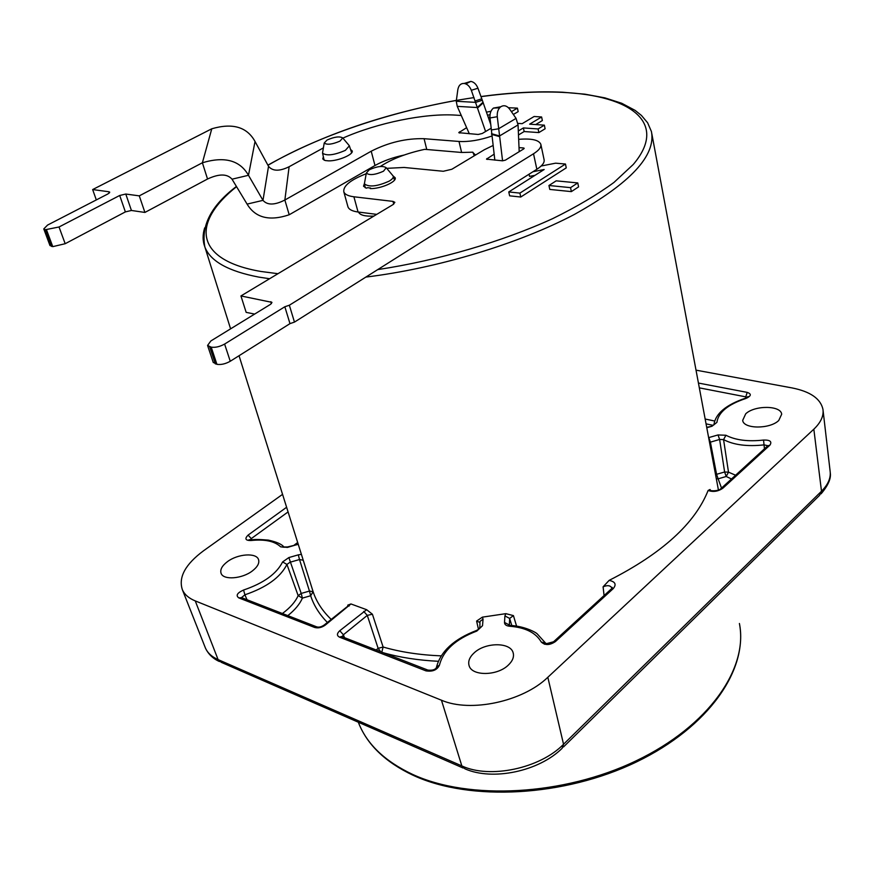 <?xml version="1.0" encoding="UTF-8"?>
<svg xmlns="http://www.w3.org/2000/svg" width="874" height="874" viewBox="0 0 874 874"><rect width="100%" height="100%" fill="white"/><g stroke="black" fill="none" stroke-linecap="round" stroke-linejoin="round"><path stroke-width="1.31" d="M696.01 370.15L792.117 387.936C810.296 391.552 820.577 398.675 822.947 409.305C823.865 415.882 820.828 422.513 813.836 429.189L547.823 677.284C522.925 701.593 470.376 712.845 441.457 700.216L195.252 600.908C188.806 598.264 184.512 594.517 182.371 589.699C178.274 577.288 185.332 564.32 203.533 550.784L282.586 494.334M745.719 413.806C754.699 405.121 780.974 405.317 781.684 414.221L778.756 420.481C769.918 429.276 743.523 429.112 742.681 420.394L745.719 413.806M227.393 561.698C237.739 553.788 256.432 552.466 258.529 559.579C259.6 563.118 257.546 566.887 252.378 570.919C242.174 578.894 223.351 580.314 221.1 573.366C219.898 569.695 221.996 565.806 227.393 561.698M508.155 665.256C512.535 661.137 514.218 657.029 513.191 652.954C510.798 642.073 485.605 642.062 474.265 652.758C469.589 657.04 467.863 661.323 469.098 665.627C471.731 676.203 497.044 676.072 508.155 665.256M301.443 554.356L298.307 554.859L299.509 559.535L309.462 591.064L313.121 591.709L303.234 560.256L299.509 559.535L290.059 562.233L286.934 564.429C280.467 577.343 266.45 587.459 244.895 594.801L243.584 590.026C237.182 592.9 235.587 595.522 238.799 597.892L314.607 627.445C318.147 628.406 321.687 627.63 325.248 625.118L350.966 603.956L366.632 609.702L339.767 630.722C336.741 633.563 336.698 635.715 339.615 637.201L425.955 670.861C432.641 671.898 437.142 669.987 439.458 665.136C443.173 650.496 455.627 639.145 476.811 631.072L482.524 625.686L483.049 619.153L482.404 617.142L505.871 613.657L513.42 615.602L516.567 626.101M287.743 547.332L298.263 544.24M288.103 511.902L251.264 538.613L248.107 535.085C244.469 538.723 245.386 540.547 250.86 540.536C264.713 539.039 274.644 541.148 280.652 546.829L287.47 547.408M745.074 398.73L745.904 398.468C751.29 395.998 751.716 393.966 747.194 392.382L698.424 383.052M767.743 445.696L764.127 444.877C747.314 446.712 733.789 444.964 723.574 439.611L719.619 439.458L718.024 434.946L708.617 437.634M767.558 445.98L769.972 445.084C772.168 441.556 770.027 439.873 763.537 440.059C747.958 441.774 735.427 440.179 725.933 435.252L718.024 434.946M611.876 588.311L612.248 587.426L611.625 588.65L613.166 588.683C616.673 584.466 615.34 581.702 609.134 580.38C662.055 553.461 695.049 523.482 708.115 490.467C713.239 492.248 718.166 491.483 722.907 488.184L769.972 445.084M545.605 643.144L541.246 642.008C545.059 645.493 549.79 645.34 555.416 641.571L613.166 588.683M348.398 605.671L347.743 605.158L347.994 605.977M347.743 605.158L350.966 603.956M323.62 625.445L325.248 625.118M241.77 597.707L238.799 597.892M247.025 599.75L244.895 594.801L241.585 597.576M287.819 615.624C294.942 609.932 299.804 604.098 302.404 598.111L298.154 595.609L286.934 564.429L282.619 561.927C276.566 573.868 263.555 583.231 243.584 590.026M298.307 554.859L288.868 557.557L301.213 593.435L309.462 591.064L310.663 595.74L313.132 591.731L313.711 593.413C317.098 602.798 322.932 611.461 331.213 619.415M303.256 560.321L313.132 591.731M366.632 609.702L372.411 614.225L383.118 647.022C400.39 652.048 419.76 654.997 441.228 655.871M479.957 622.463L476.603 621.064L478.504 629.466M476.603 621.064L482.404 617.142M611.844 587.994C610.391 585.383 607.474 584.99 603.093 586.815L604.076 595.555M603.093 586.815L609.134 580.38M708.115 490.467L710.136 489.516L710.322 490.369M747.15 397.441L745.773 396.862L747.194 392.382M699.32 387.859L745.773 396.862L745.861 398.041M713.916 424.873L713.938 424.775C715.413 413.686 725.944 404.815 745.511 398.162L748.024 396.567L747.336 397.845M713.949 424.731L716.909 422.361C718.308 412.375 727.966 404.411 745.904 398.468M711.36 426.436L711.676 425.889M706.695 427.32L712.015 426.239L716.909 422.361M721.52 488.107L718.144 478.81L726.207 476.494L724.622 471.993L719.619 439.458L709.513 442.408M708.803 437.579L710.387 442.091L716.571 474.309L724.622 471.993L728.501 472.168L735.591 475.227M725.933 435.252L723.574 439.611L728.501 472.168L726.207 476.494L731.505 478.974M764.455 448.821L763.537 440.059M720.537 488.959L721.345 488.26M767.918 445.653L721.367 488.249L722.907 488.184M710.136 489.516L710.049 490.238M716.319 478.821L718.144 478.81L716.571 474.309L715.544 474.702M610.795 589.404L611.603 588.661M553.111 642.139L553.865 641.483M545.769 643.428L545.07 642.947C547.375 644.324 550.314 643.832 553.887 641.472L555.416 641.571M511.017 625.5L509.608 626.232C525.318 627.456 535.86 632.71 541.246 642.008M513.42 615.602L509.651 618.431L509.367 625.271M509.28 624.976L504.517 622.441C504.538 624.626 506.243 625.893 509.608 626.232M505.871 613.657L504.91 615.908L509.651 618.431L511.793 625.566M479.367 628.723L482.524 625.686M436.279 667.987L436.552 666.96C440.758 651.25 454.054 639.091 476.45 630.493C479.116 629.127 480.241 628.231 479.837 627.783L479.946 622.659M436.563 666.938L439.458 665.136M428.85 670.445L425.955 670.861M342.586 636.928L341.494 636.49M436.552 666.96L436.749 666.982C435.634 669.604 432.652 670.642 427.823 670.074L341.483 636.49L339.615 637.201M372.411 614.225L367.288 615.383L343.384 634.764L342.215 636.687M344.498 637.67L343.384 634.764L339.767 630.722M363.704 611.407L367.288 615.383L378.125 648.333L383.118 647.022L381.796 652.168M380.714 651.753L378.125 648.333L376.148 649.983M355.718 176.581L363.529 172.091M548.948 185.496L549.779 189.418L571.367 191.614L578.577 186.883L577.769 182.928L556.17 180.842L548.948 185.496L570.558 187.648L577.769 182.928M529.076 174.188L529.557 176.395L535.008 175.324M532.976 171.73L544.185 169.501L508.766 191.941L509.64 195.831L520.751 197.021L566.254 167.874L565.467 164.028L555.624 163.176L541.159 166.016M518.49 134.967L524.16 131.537L538.865 132.586L545.114 128.773L544.349 125.157L529.644 124.174L541.607 116.974L534.123 116.504L522.16 123.671L517.856 123.387M535.686 124.578L542.361 120.546L541.607 116.974M513.355 114.461L518.173 111.621L517.408 108.125L508.428 107.71M358.482 212.054C359.979 215.168 365.103 216.512 373.864 216.097M207.531 179.017L202.386 162.772L139.283 195.863L144.909 212.437L207.531 179.017C219.068 173.631 227.229 173.697 232.025 179.192L247.091 204.101C255.394 217.866 269.432 221.428 289.207 214.764L284.858 200.026L371.21 151.213C388.537 142.418 406.159 138.245 424.087 138.693L426.752 149.498L424.622 149.356C406.465 153.311 391.694 159.024 380.31 166.486M347.841 206.384L347.961 206.854C348.945 209.509 352.309 211.224 358.056 212L376.727 214.37M366.217 173.718C350.54 179.88 343.067 185.9 343.81 191.788C344.782 194.389 348.147 196.049 353.904 196.781L393.005 201.391L394.862 202.331L393.147 204.516L240.94 295.947L246.162 312.368L254.651 314.072M240.94 295.947L271.967 302.36L270.492 304.349L210.852 340.958L207.575 345.449L211.202 347.164C215.365 347.743 219.833 346.705 224.607 344.061L284.837 306.752L289.349 305.223L294.462 322.102L289.982 323.631L230.255 361.257C225.514 363.912 221.067 364.939 216.916 364.327L213.223 362.36M294.462 322.102L536.855 169.283L533.522 153.769C539.029 150.273 541.465 147.105 540.82 144.265C538.919 139.938 531.534 138.3 518.675 139.337M540.908 144.636L544.076 159.625C544.731 162.531 542.317 165.754 536.855 169.283M519.025 147.608L523.471 147.968L524.192 148.285L523.734 148.886L505.401 160.139L502.528 160.816L486.49 159.144L494.083 154.206M492.991 145.532L484.393 149.705L451.836 169.261L443.293 171.271L404.094 167.458L386.734 168.343M289.349 305.223L533.522 153.769M393.18 176.045L395.157 177.717C397.124 181.716 380.649 188.937 370.226 188.598L370.598 188.03L367.725 187.702L366.337 188.161L363.529 186.238L364.371 183.606M426.752 149.498L461.614 152.469L472.856 152.196L474.287 155.78M350.572 149.498L352.146 150.841C353.948 154.337 338.304 161.067 328.69 160.871L325.161 160.532L322.746 158.937L323.369 156.817M322.703 151.989L322.572 153.19C326.723 156.096 334.327 155.146 345.383 150.339L349.36 145.827L348.813 145.106M323.402 147.892L289.119 166.726C279.494 171.457 272.622 171.315 268.526 166.311L255.033 141.49C247.047 126.949 232.637 122.71 211.781 128.784L92.655 189.56L96.315 199.928M461.253 115.477L455.966 115.139C425.256 113.019 377.393 122.83 342.881 138.103M489.953 117.324L488.238 117.214M424.087 138.693L459.014 141.457C468.901 141.992 479.826 140.201 491.8 136.071M491.079 128.27L482.219 133.504L478.165 134.465L458.763 132.684L466.618 127.67M289.207 214.764L374.99 165.514C383.14 160.958 392.863 157.462 404.159 155.037M511.421 111.654L517.408 108.125M508.766 191.941L519.888 193.11L565.467 164.028M487.561 115.237L490.03 114.734M490.98 111.249L486.49 112.156M518.326 130.98L523.384 127.932L538.1 128.948L544.349 125.157M520.751 197.021L519.888 193.11M571.367 191.614L570.558 187.648M475.074 155.299L473.468 153.016L475.434 155.08M469.327 133.798L457.255 106.355L456.25 101.275L457.834 89.629C458.642 85.368 460.773 83.303 464.203 83.445C467.328 84.024 469.699 86.308 471.326 90.295L485.594 131.504M456.25 101.275L475.707 102.367L482.306 100.248L490.664 124.25M465.787 83.871L470.846 81.402C473.959 81.981 476.33 84.254 477.947 88.219L482.306 100.248M232.025 179.192L248.478 175.292L262.987 200.354C267.368 205.335 274.654 205.226 284.858 200.026L289.119 166.726M247.091 204.101L262.987 200.354L268.526 166.311M144.909 212.437L131.428 210.47L125.364 211.901L65.179 243.715L52.768 246.643L49.938 245.452M92.655 189.56L108.911 191.756L109.731 192.16L108.026 193.886L47.546 225.088L43.776 228.922L45.273 229.731L59.028 226.989L119.694 195.481L125.78 194.039L131.428 210.47M139.283 195.863L125.78 194.039M211.781 128.784L202.386 162.772C224.574 156.107 239.935 160.281 248.478 175.292L255.033 141.49M524.16 131.537L523.384 127.932M538.865 132.586L538.1 128.948M339.997 141.107L342.728 137.928C339.68 136.115 334.458 136.803 327.073 140.015L324.221 143.008C326.909 145.084 332.175 144.45 339.997 141.107M369.232 169.796L366.337 173.074C369.331 175.554 375.033 174.942 383.468 171.228L386.221 167.732C382.812 165.557 377.142 166.257 369.232 169.796M364.633 182.404L364.436 183.911C369.068 187.364 377.328 186.435 389.214 181.115C392.284 179.257 393.617 177.608 393.224 176.166L392.546 175.259M370.598 188.03L370.74 188.598M499.611 107.819L493.46 108.07C490.838 110.2 489.691 113.5 490.008 117.957L494.837 160.139M519.189 151.672L518.053 124.895L516.064 118.383L509.837 109.359C506.996 105.678 503.959 104.825 500.726 106.792C498.104 108.933 496.956 112.243 497.273 116.723L502.572 160.816M516.064 118.383L498.519 128.806L491.264 129.975M327.389 622.463C319.338 614.247 313.755 605.343 310.663 595.74L302.404 598.111L301.213 593.435L298.154 595.609C295.423 601.804 290.168 607.769 282.4 613.515M284.214 547.277L280.652 546.829M297.073 544.666L287.448 546.971L283.853 546.96C281.789 544.196 276.588 541.913 268.263 540.099C259.054 539.324 253.384 539.302 251.231 540.012L250.86 540.536M251.854 539.946L251.264 538.613L250.084 540.034M413.817 775.599C470.343 801.633 564.298 796.826 636.6 761.877C708.934 726.993 748.363 669.571 739.415 623.49C748.461 668.249 709.142 725.912 636.174 760.806C563.38 795.799 468.814 800.475 412.55 774.375C384.636 761.199 366.567 743.818 358.318 722.219C366.862 744.386 385.15 762.084 413.151 775.304M823.068 410.398L830.103 471.064C831.032 477.805 828.159 484.524 821.494 491.221L563.544 744.277C540.001 768.486 489.822 779.084 461.843 765.919L218.085 659.597C211.814 656.811 207.586 652.944 205.412 648.005L204.986 646.913M563.479 746.964L819.572 495.339L821.494 491.221L813.836 429.189M441.457 700.216L461.843 765.919L464.924 768.814C492.641 781.138 539.061 771.316 562.146 748.275L563.544 744.277L547.823 677.284M463.122 768.028L221.308 662.339L218.085 659.597L195.252 600.908M288.868 557.557L282.619 561.927M286.639 507.248L248.107 535.085M706.771 427.747L712.015 426.239M504.91 615.908L504.517 622.441M706.05 423.857L713.108 425.354M383.282 652.758C399.768 657.434 418.122 660.285 438.355 661.301M347.481 606.436L348.081 605.944M348.529 605.911L348.966 604.633L348.114 605.933L349.141 606.053M317.47 627.117L314.607 627.445M269.596 278.73L258.923 277.124C228.376 271.29 210.361 261.25 204.877 247.003C202.604 241.027 202.528 234.658 204.669 227.885M277.965 273.704L260.845 271.453C193.667 259.96 191.734 222.127 236.548 186.675M267.968 165.284C321.566 133.973 400.882 108.267 474.014 97.604M481.039 96.621C510.383 92.666 537.423 91.257 562.135 92.36C631.094 95.419 668.555 122.928 633.257 164.476L613.974 182.426C597.204 194.716 576.785 206.777 552.707 218.62C502.037 241.759 437.94 260.496 377.754 269.596M481.006 96.522C510.46 92.557 537.608 91.115 562.463 92.207L584.979 94.184L604.884 97.866L621.731 103.274L635.147 110.397L641.407 115.423L647.601 122.742L651.425 131.526C656.079 155.539 630.405 183.179 574.393 214.436C518.883 243.726 437.481 268.34 365.889 277.08M544.393 644.225L553.329 641.833M718.428 490.03L651.807 133.624M705.143 419.028L714.714 421.028M545.452 642.98L545.944 643.876M480.066 621.348L483.049 619.153M479.498 628.57L479.564 627.849M486.971 158.522L487.189 159.461M523.471 147.968L523.679 148.919M270.842 301.672L271.443 303.628M393.005 201.391L393.726 204.134M353.904 196.781L358.056 212M371.21 151.213L374.99 165.514M461.614 152.469L459.014 141.457M483.038 102.192L477.226 107.535L457.255 106.355M477.455 108.136L483.256 102.793M475.238 100.914L481.836 98.806M471.326 90.295L477.947 88.219M459.484 131.832L459.779 133.088M474.997 154.425L475.172 155.244M108.911 191.756L109.348 193.012M51.49 246.413L45.273 229.731M52.768 246.643L46.551 229.949M65.179 243.715L59.028 226.989M119.694 195.481L125.364 211.901M284.837 306.752L289.982 323.631M230.255 361.257L224.607 344.061M216.916 364.327L211.202 347.164M215.386 363.955L209.673 346.814M491.516 133.689L499.535 135.962L518.053 124.895M490.008 117.957L497.273 116.723M491.581 134.367L499.6 136.639M298.132 543.825L296.821 544.742M294.32 545.005L297.706 542.481M830.267 472.834C831.24 478.417 828.181 485.42 821.09 493.832M219.483 661.552C212.961 658.646 208.274 654.123 205.412 648.005L182.371 589.699M513.366 653.697L513.191 652.954M241.432 597.576L316.475 626.767C318.726 627.587 321.315 626.997 324.221 624.986L348.114 605.933M236.417 186.457C211.344 205.412 200.834 225.601 204.877 247.003L230.594 328.843M239.039 355.729L313.121 591.709M456.315 100.368C384.221 113.554 321.413 135.142 267.892 165.142M711.687 425.9L713.938 424.775M721.367 488.249C718.712 491.625 708.88 491.144 709.415 489.691L710.07 490.347M553.887 641.472L611.625 588.65M509.345 625.489L508.526 624.768L510.34 625.456C524.531 626.155 535.904 632.361 537.215 633.879L545.627 643.177M479.935 622.343L480.044 621.392M341.483 636.49L342.127 636.742M347.961 206.854L343.81 191.788M322.572 153.19L324.112 160.182M464.203 83.445L470.846 81.402M473.795 153.693L475.008 155.343M49.982 245.572L43.776 228.922M349.36 145.827L351.643 152.764M342.728 137.928L349.294 145.674M366.337 173.074L364.392 183.726M386.221 167.732L393.147 175.98M393.224 176.166L394.491 180.12M364.436 183.911L365.256 187.801M324.221 143.008L322.528 153.037M213.289 362.557L207.575 345.449M493.46 108.07L500.726 106.792M251.231 540.012L249.035 539.706L250.15 540.503"/></g></svg>
